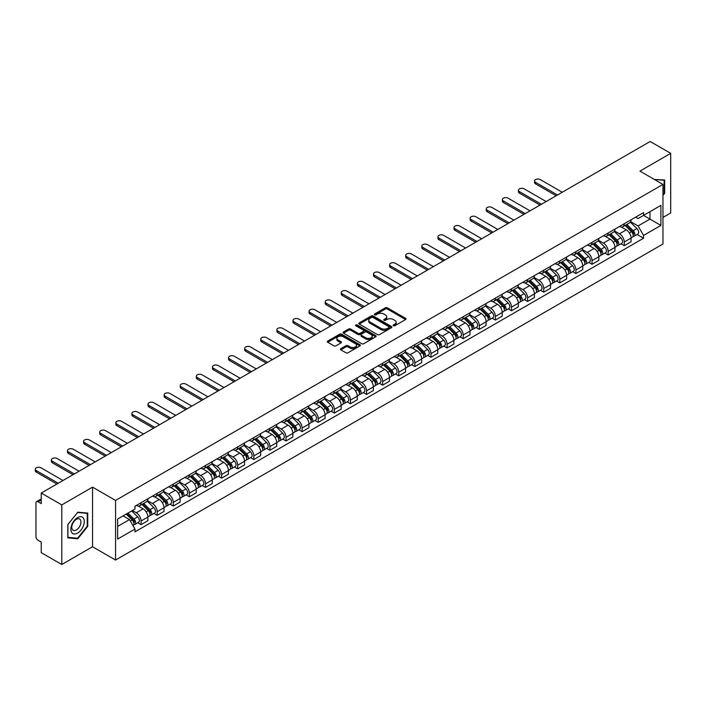 <?xml version="1.0" encoding="UTF-8"?>
<svg xmlns="http://www.w3.org/2000/svg" width="706" height="706" viewBox="0 0 706 706"><rect width="100%" height="100%" fill="white"/><g stroke="black" fill="none" stroke-linecap="round" stroke-linejoin="round"><path stroke-width="1.06" d="M393.427 325.748A1.006 0.582 0 0 0 394.839 325.748L405.606 319.527A1.43 0.83 0 0 0 406.029 318.944A1.43 0.83 0 0 0 405.606 318.362L387.365 307.834A1.43 0.83 0 0 0 385.344 307.834L374.577 314.046A1.006 0.582 0 0 0 375.989 314.867L377.383 314.064A4.589 2.647 0 0 1 383.87 314.064L385.397 314.938A4.589 2.647 0 0 1 386.738 316.809A4.589 2.647 0 0 1 385.397 318.68L384.002 319.483A1.006 0.582 0 0 0 385.414 320.303L386.809 319.5A4.589 2.647 0 0 1 393.295 319.5L394.813 320.383A4.589 2.647 0 0 1 396.163 322.254A4.589 2.647 0 0 1 394.813 324.125L393.427 324.928A1.006 0.582 0 0 0 393.427 325.748L393.427 324.928M340.857 348.667A1.43 0.83 0 0 0 340.433 349.249A1.43 0.83 0 0 0 340.857 349.841L345.975 352.788A1.43 0.83 0 0 0 347.996 352.788L359.954 345.887A1.43 0.83 0 0 0 360.378 345.305A1.43 0.83 0 0 0 359.954 344.722L341.713 334.185A1.43 0.83 0 0 0 339.692 334.185L327.734 341.095A1.43 0.83 0 0 0 327.31 341.678A1.43 0.83 0 0 0 327.734 342.26L333.912 345.834A1.43 0.83 0 0 0 335.941 345.834L341.06 342.878A1.43 0.83 0 0 0 341.475 342.286A1.43 0.83 0 0 0 341.06 341.704L337.989 339.939A3.83 2.215 0 0 1 336.868 338.368A3.83 2.215 0 0 1 339.233 336.33A3.83 2.215 0 0 1 343.416 336.806L355.418 343.743A3.83 2.215 0 0 1 356.548 345.305A3.83 2.215 0 0 1 354.174 347.352A3.83 2.215 0 0 1 350 346.867L347.996 345.711A1.43 0.83 0 0 0 345.975 345.711L340.857 348.667L340.857 349.841M115.572 500.43L92.548 487.14L61.784 504.905L41.239 493.044L650.155 141.491L670.7 153.352L639.936 171.117L662.96 184.407L115.572 500.43L115.572 560.043L662.96 244.011L662.96 184.407M377.489 334.6A1.43 0.83 0 0 0 379.519 334.6L391.477 327.69A1.43 0.83 0 0 0 391.892 327.107A1.43 0.83 0 0 0 391.477 326.525L373.236 315.988A1.43 0.83 0 0 0 371.206 315.988L359.248 322.898A1.43 0.83 0 0 0 358.825 323.48A1.43 0.83 0 0 0 359.248 324.063L377.489 334.6M356.151 325.96A1.006 0.582 0 0 1 357.165 326.101L357.165 324.91L375.716 335.624A1.43 0.83 0 0 1 376.13 336.206A1.43 0.83 0 0 1 375.716 336.788L363.758 343.698A1.43 0.83 0 0 1 361.728 343.698L343.487 333.161L343.487 331.996A1.43 0.83 0 0 0 343.072 332.579A1.43 0.83 0 0 0 343.487 333.161M343.487 331.996L348.605 329.04A1.43 0.83 0 0 1 350.635 329.04L358.03 333.311A1.43 0.83 0 0 0 360.06 333.311L363.449 331.352A1.43 0.83 0 0 0 363.872 330.761A1.43 0.83 0 0 0 363.449 330.179L355.753 325.731A1.006 0.582 0 0 1 357.165 324.91M61.784 504.905L61.784 564.509L41.239 552.648L41.239 542.102L38.036 540.249A2.921 1.686 -120 0 1 35.971 536.675L35.971 502.937A2.921 1.686 -120 0 1 36.58 501.604L41.239 498.913M662.96 217.43L670.7 212.956L670.7 153.352M61.784 564.509L92.548 546.753L115.572 560.043M41.239 493.044L41.239 503.59L38.036 501.745A2.921 1.686 -120 0 0 36.58 501.604M624.245 223.749A6.716 3.874 60 0 1 622.851 226.758L629.664 222.822A6.716 3.874 -120 0 0 631.058 219.813M614.573 230.977L619.489 233.818A6.716 3.874 60 0 1 624.245 242.043L631.058 238.107A6.716 3.874 -120 0 0 626.31 229.882L621.43 227.067M631.058 238.107L631.058 241.743L624.245 245.679L620.971 243.791M622.851 226.758A6.716 3.874 60 0 1 619.541 226.458M624.245 242.043L624.245 245.679M608.14 233.042A6.716 3.874 60 0 1 606.745 236.06L613.558 232.124A6.716 3.874 -120 0 0 614.952 229.106M604.865 253.092L608.14 254.981L614.952 251.045L614.952 247.409A6.716 3.874 -120 0 0 610.205 239.184L605.324 236.369M606.745 236.06A6.716 3.874 60 0 1 603.436 235.751M598.467 240.278L603.383 243.12A6.716 3.874 60 0 1 608.14 251.345L608.14 254.981M592.034 242.343A6.716 3.874 60 0 1 590.64 245.353L597.452 241.426A6.716 3.874 -120 0 0 598.847 238.407M588.76 262.394L592.034 264.273L598.847 260.346L598.847 256.71A6.716 3.874 -120 0 0 594.099 248.486L589.219 245.662M590.64 245.353A6.716 3.874 60 0 1 587.33 245.053M582.362 249.571L587.277 252.413A6.716 3.874 60 0 1 592.034 260.638L592.034 264.273M575.928 251.645A6.716 3.874 60 0 1 574.534 254.654L581.347 250.718A6.716 3.874 -120 0 0 582.741 247.709M572.654 271.686L575.928 273.575L582.741 269.639L582.741 266.003A6.716 3.874 -120 0 0 577.993 257.778L573.113 254.963M574.534 254.654A6.716 3.874 60 0 1 571.225 254.354M566.256 258.873L571.172 261.714A6.716 3.874 60 0 1 575.928 269.939L575.928 273.575M559.823 260.938A6.716 3.874 60 0 1 558.428 263.956L565.241 260.02A6.716 3.874 -120 0 0 566.636 257.002M556.549 280.988L559.823 282.877L566.636 278.941L566.636 275.305A6.716 3.874 -120 0 0 561.888 267.08L557.008 264.265M558.428 263.956A6.716 3.874 60 0 1 555.119 263.647M550.15 268.174L555.066 271.016A6.716 3.874 60 0 1 559.823 279.241L559.823 282.877M543.717 270.239A6.716 3.874 60 0 1 542.323 273.248L549.136 269.321A6.716 3.874 -120 0 0 550.53 266.303M540.443 290.29L543.717 292.169L550.53 288.242L550.53 284.606A6.716 3.874 -120 0 0 545.782 276.373L540.902 273.557M542.323 273.248A6.716 3.874 60 0 1 539.013 272.948M534.045 277.467L538.96 280.308A6.716 3.874 60 0 1 543.717 288.533L543.717 292.169M527.611 279.532A6.716 3.874 60 0 1 526.217 282.55L533.03 278.614A6.716 3.874 -120 0 0 534.424 275.605M524.337 299.582L527.611 301.471L534.424 297.535L534.424 293.899A6.716 3.874 -120 0 0 529.677 285.674L524.796 282.859M526.217 282.55A6.716 3.874 60 0 1 522.908 282.25M517.939 286.768L522.855 289.61A6.716 3.874 60 0 1 527.611 297.835L527.611 301.471M511.506 288.833A6.716 3.874 60 0 1 510.111 291.852L516.924 287.916A6.716 3.874 -120 0 0 518.319 284.897M508.232 308.884L511.506 310.772L518.319 306.836L518.319 303.201A6.716 3.874 -120 0 0 513.571 294.976L508.691 292.16M510.111 291.852A6.716 3.874 60 0 1 506.802 291.543M501.834 296.07L506.749 298.912A6.716 3.874 60 0 1 511.506 307.136L511.506 310.772M495.4 298.135A6.716 3.874 60 0 1 494.006 301.144L500.819 297.217A6.716 3.874 -120 0 0 502.213 294.199M492.126 318.185L495.4 320.065L502.213 316.138L502.213 312.502A6.716 3.874 -120 0 0 497.465 304.268L492.585 301.453M494.006 301.144A6.716 3.874 60 0 1 490.696 300.844M485.728 305.363L490.644 308.204A6.716 3.874 60 0 1 495.4 316.429L495.4 320.065M479.295 307.428A6.716 3.874 60 0 1 477.9 310.446L484.713 306.51A6.716 3.874 -120 0 0 486.107 303.501M476.02 327.478L479.295 329.367L486.107 325.431L486.107 321.795A6.716 3.874 -120 0 0 481.36 313.57L476.479 310.755M477.9 310.446A6.716 3.874 60 0 1 474.591 310.146M469.622 314.664L474.538 317.506A6.716 3.874 60 0 1 479.295 325.731L479.295 329.367M463.189 316.729A6.716 3.874 60 0 1 461.795 319.747L468.607 315.811A6.716 3.874 -120 0 0 470.002 312.793M459.915 336.78L463.189 338.668L470.002 334.732L470.002 331.096A6.716 3.874 -120 0 0 465.254 322.871L460.374 320.056M461.795 319.747A6.716 3.874 60 0 1 458.485 319.439M453.517 323.966L458.432 326.807A6.716 3.874 60 0 1 463.189 335.032L463.189 338.668M447.083 326.031A6.716 3.874 60 0 1 445.689 329.04L452.502 325.113A6.716 3.874 -120 0 0 453.896 322.095M443.809 346.081L447.083 347.961L453.896 344.034L453.896 340.398A6.716 3.874 -120 0 0 449.148 332.164L444.268 329.349M445.689 329.04A6.716 3.874 60 0 1 442.38 328.74M437.411 333.258L442.327 336.1A6.716 3.874 60 0 1 447.083 344.325L447.083 347.961M430.978 335.324A6.716 3.874 60 0 1 429.583 338.342L436.396 334.406A6.716 3.874 -120 0 0 437.791 331.396M427.704 355.374L430.978 357.262L437.791 353.327L437.791 349.691A6.716 3.874 -120 0 0 433.043 341.466L428.163 338.651M429.583 338.342A6.716 3.874 60 0 1 426.274 338.042M421.305 342.56L426.221 345.402A6.716 3.874 60 0 1 430.978 353.627L430.978 357.262M414.872 344.625A6.716 3.874 60 0 1 413.478 347.643L420.291 343.707A6.716 3.874 -120 0 0 421.685 340.689M411.598 364.675L414.872 366.564L421.685 362.628L421.685 358.992A6.716 3.874 -120 0 0 416.937 350.767L412.057 347.952M413.478 347.643A6.716 3.874 60 0 1 410.168 347.334M405.2 351.862L410.115 354.703A6.716 3.874 60 0 1 414.872 362.928L414.872 366.564M398.766 353.927A6.716 3.874 60 0 1 397.372 356.936L404.185 353.009A6.716 3.874 -120 0 0 405.579 349.991M395.492 373.977L398.766 375.857L405.579 371.921L405.579 368.285A6.716 3.874 -120 0 0 400.831 360.06L395.951 357.245M397.372 356.936A6.716 3.874 60 0 1 394.063 356.636M389.094 361.154L394.01 363.996A6.716 3.874 60 0 1 398.766 372.221L398.766 375.857M382.661 363.219A6.716 3.874 60 0 1 381.266 366.237L388.079 362.302A6.716 3.874 -120 0 0 389.474 359.292M379.387 383.27L382.661 385.158L389.474 381.222L389.474 377.586A6.716 3.874 -120 0 0 384.726 369.362L379.846 366.546M381.266 366.237A6.716 3.874 60 0 1 377.957 365.937M372.989 370.456L377.904 373.297A6.716 3.874 60 0 1 382.661 381.522L382.661 385.158M366.555 372.521A6.716 3.874 60 0 1 365.161 375.539L371.974 371.603A6.716 3.874 -120 0 0 373.368 368.585M363.281 392.571L366.555 394.46L373.368 390.524L373.368 386.888A6.716 3.874 -120 0 0 368.62 378.663L363.74 375.848M365.161 375.539A6.716 3.874 60 0 1 361.851 375.23M356.883 379.749L361.799 382.59A6.716 3.874 60 0 1 366.555 390.824L366.555 394.46M350.45 381.822A6.716 3.874 60 0 1 349.055 384.832L355.868 380.896A6.716 3.874 -120 0 0 357.262 377.886M347.175 401.864L350.45 403.753L357.262 399.817L357.262 396.181A6.716 3.874 -120 0 0 352.515 387.956L347.634 385.141M349.055 384.832A6.716 3.874 60 0 1 345.746 384.532M340.777 389.05L345.693 391.892A6.716 3.874 60 0 1 350.45 400.117L350.45 403.753M334.344 391.115A6.716 3.874 60 0 1 332.95 394.133L339.762 390.197A6.716 3.874 -120 0 0 341.157 387.188M331.07 411.166L334.344 413.054L341.157 409.118L341.157 405.482A6.716 3.874 -120 0 0 336.409 397.257L331.529 394.442M332.95 394.133A6.716 3.874 60 0 1 329.64 393.833M324.672 398.352L329.587 401.193A6.716 3.874 60 0 1 334.344 409.418L334.344 413.054M318.238 400.417A6.716 3.874 60 0 1 316.844 403.435L323.657 399.499A6.716 3.874 -120 0 0 325.051 396.481M314.964 420.467L318.238 422.356L325.051 418.42L325.051 414.784A6.716 3.874 -120 0 0 320.303 406.559L315.423 403.744M316.844 403.435A6.716 3.874 60 0 1 313.535 403.126M308.566 407.644L313.482 410.486A6.716 3.874 60 0 1 318.238 418.72L318.238 422.356M302.133 409.718A6.716 3.874 60 0 1 300.738 412.728L307.551 408.792A6.716 3.874 -120 0 0 308.946 405.782M298.859 429.76L302.133 431.648L308.946 427.712L308.946 424.077A6.716 3.874 -120 0 0 304.198 415.852L299.318 413.036M300.738 412.728A6.716 3.874 60 0 1 297.429 412.428M292.46 416.946L297.376 419.788A6.716 3.874 60 0 1 302.133 428.012L302.133 431.648M286.027 419.011A6.716 3.874 60 0 1 284.633 422.029L291.446 418.093A6.716 3.874 -120 0 0 292.84 415.075M282.753 439.061L286.027 440.95L292.84 437.014L292.84 433.378A6.716 3.874 -120 0 0 288.092 425.153L283.212 422.338M284.633 422.029A6.716 3.874 60 0 1 281.323 421.729M276.355 426.248L281.27 429.089A6.716 3.874 60 0 1 286.027 437.314L286.027 440.95M269.921 428.313A6.716 3.874 60 0 1 268.527 431.331L275.34 427.395A6.716 3.874 -120 0 0 276.734 424.377M266.647 448.363L269.921 450.243L276.734 446.316L276.734 442.68A6.716 3.874 -120 0 0 271.986 434.455L267.106 431.64M268.527 431.331A6.716 3.874 60 0 1 265.218 431.022M260.249 435.54L265.165 438.382A6.716 3.874 60 0 1 269.921 446.607L269.921 450.243M253.816 437.614A6.716 3.874 60 0 1 252.421 440.623L259.234 436.687A6.716 3.874 -120 0 0 260.629 433.678M250.542 457.656L253.816 459.544L260.629 455.608L260.629 451.972A6.716 3.874 -120 0 0 255.881 443.747L251.001 440.932M252.421 440.623A6.716 3.874 60 0 1 249.112 440.323M244.144 444.842L249.059 447.683A6.716 3.874 60 0 1 253.816 455.908L253.816 459.544M237.71 446.907A6.716 3.874 60 0 1 236.316 449.925L243.129 445.989A6.716 3.874 -120 0 0 244.523 442.971M234.436 466.957L237.71 468.846L244.523 464.91L244.523 461.274A6.716 3.874 -120 0 0 239.775 453.049L234.895 450.234M236.316 449.925A6.716 3.874 60 0 1 233.006 449.625M228.038 454.143L232.954 456.985A6.716 3.874 60 0 1 237.71 465.21L237.71 468.846M221.605 456.208A6.716 3.874 60 0 1 220.21 459.218L227.023 455.291A6.716 3.874 -120 0 0 228.417 452.272M218.331 476.259L221.605 478.138L228.417 474.211L228.417 470.575A6.716 3.874 -120 0 0 223.67 462.351L218.789 459.527M220.21 459.218A6.716 3.874 60 0 1 216.901 458.918M211.932 463.436L216.848 466.278A6.716 3.874 60 0 1 221.605 474.503L221.605 478.138M205.499 465.51A6.716 3.874 60 0 1 204.105 468.519L210.917 464.583A6.716 3.874 -120 0 0 212.312 461.574M202.225 485.552L205.499 487.44L212.312 483.504L212.312 479.868A6.716 3.874 -120 0 0 207.564 471.643L202.684 468.828M204.105 468.519A6.716 3.874 60 0 1 200.795 468.219M195.827 472.738L200.742 475.579A6.716 3.874 60 0 1 205.499 483.804L205.499 487.44M189.393 474.803A6.716 3.874 60 0 1 187.999 477.821L194.812 473.885A6.716 3.874 -120 0 0 196.206 470.867M186.119 494.853L189.393 496.742L196.206 492.806L196.206 489.17A6.716 3.874 -120 0 0 191.458 480.945L186.578 478.13M187.999 477.821A6.716 3.874 60 0 1 184.69 477.512M179.721 482.039L184.637 484.881A6.716 3.874 60 0 1 189.393 493.106L189.393 496.742M173.288 484.104A6.716 3.874 60 0 1 171.893 487.114L178.706 483.186A6.716 3.874 -120 0 0 180.101 480.168M170.014 504.155L173.288 506.034L180.101 502.107L180.101 498.471A6.716 3.874 -120 0 0 175.353 490.246L170.473 487.422M171.893 487.114A6.716 3.874 60 0 1 168.584 486.813M163.615 491.332L168.531 494.174A6.716 3.874 60 0 1 173.288 502.398L173.288 506.034M157.182 493.397A6.716 3.874 60 0 1 155.788 496.415L162.601 492.479A6.716 3.874 -120 0 0 163.995 489.47M153.908 513.447L157.182 515.336L163.995 511.4L163.995 507.764A6.716 3.874 -120 0 0 159.247 499.539L154.367 496.724M155.788 496.415A6.716 3.874 60 0 1 152.478 496.115M147.51 500.633L152.425 503.475A6.716 3.874 60 0 1 157.182 511.7L157.182 515.336M141.076 502.698A6.716 3.874 60 0 1 139.682 505.717L146.495 501.781A6.716 3.874 -120 0 0 147.889 498.763M137.802 522.749L141.076 524.637L147.889 520.701L147.889 517.066A6.716 3.874 -120 0 0 143.141 508.841L138.261 506.025M139.682 505.717A6.716 3.874 60 0 1 136.373 505.408M132.401 510.509L136.32 512.777A6.716 3.874 60 0 1 141.076 521.002L141.076 524.637M635.647 217.157L638.074 218.56L660.895 205.384L649.952 211.703L649.952 219.098L638.074 225.946L630.679 221.675M117.637 526.42L129.507 519.572L134.978 529.05L117.637 539.057L117.637 519.034L134.978 509.017L134.978 506.22L643.545 212.594L643.545 215.401L660.895 225.417L643.545 235.425L638.074 225.946M660.895 205.384L660.895 225.417M134.978 529.05L134.978 531.847L643.545 238.231L643.545 235.425M662.96 195.403L664.664 193.285L664.664 179.995L654.409 179.465M92.548 487.14L92.548 546.753M67.82 537.866L77.784 538.749L87.747 526.358L87.747 513.077L77.784 512.185L67.82 524.576L67.82 537.866M129.507 519.572L123.109 515.874M637.077 234.498L643.545 238.231M664.143 192.985L664.664 193.285M76.733 538.148L77.784 538.749M87.235 526.058L87.747 526.358M393.824 325.89L394.813 325.316A4.589 2.647 0 0 0 396.163 323.445L396.163 322.254M386.738 316.809L386.738 318A4.589 2.647 0 0 1 385.397 319.871L384.399 320.445M405.588 319.544L387.365 309.025A1.43 0.83 0 0 0 385.344 309.025L374.974 315.008M391.451 327.708L373.236 317.179A1.43 0.83 0 0 0 371.206 317.179L359.266 324.08M388.935 327.513A1.006 0.582 0 0 0 388.935 326.701L372.927 317.453A1.006 0.582 0 0 0 371.506 317.453L370.041 318.3A4.589 2.647 0 0 0 368.7 320.171A4.589 2.647 0 0 0 370.041 322.051L380.984 328.369A4.589 2.647 0 0 0 387.47 328.369L388.935 327.513L388.935 328.714A1.006 0.582 0 0 0 389.235 328.299L389.235 327.107M368.7 320.171L368.7 321.362A4.589 2.647 0 0 0 370.041 323.242L370.041 322.051M388.935 328.714L387.47 329.561A4.589 2.647 0 0 1 380.984 329.561L370.041 323.242M343.504 333.17L348.605 330.231L348.605 329.04M363.872 330.761L363.872 331.952A1.43 0.83 0 0 1 363.449 332.544L360.06 334.503A1.43 0.83 0 0 1 358.03 334.503L350.635 330.231A1.43 0.83 0 0 0 348.605 330.231M357.165 326.101L375.698 336.797M365.708 337.742A3.83 2.215 0 0 0 369.882 338.218A3.83 2.215 0 0 0 372.256 336.18A3.83 2.215 0 0 0 371.127 334.609L366.899 332.164A1.43 0.83 0 0 0 364.87 332.164L361.481 334.132A1.43 0.83 0 0 0 361.057 334.715A1.43 0.83 0 0 0 361.481 335.297L365.708 337.742L365.708 338.933A3.83 2.215 0 0 0 369.882 339.409A3.83 2.215 0 0 0 372.256 337.371L372.256 336.18M361.057 334.715L361.057 335.906A1.43 0.83 0 0 0 361.481 336.488L361.481 335.297M365.708 338.933L361.481 336.488M356.548 345.305L356.548 346.496A3.83 2.215 0 0 1 354.174 348.543A3.83 2.215 0 0 1 350 348.058L347.996 346.902A1.43 0.83 0 0 0 345.975 346.902L340.874 349.849M336.868 338.368L336.868 339.56A3.83 2.215 0 0 0 337.989 341.13L337.989 339.939M341.06 341.704L341.06 342.878L337.989 341.13M359.936 345.896L341.713 335.376A1.43 0.83 0 0 0 339.692 335.376L327.752 342.269M625.11 225.452L631.455 231.718A3.654 2.109 60 0 1 632.417 237.19L631.058 237.975M626.372 226.705L629.064 228.259M562.241 192.244L540.311 179.58A3.362 1.942 -0 0 0 536.648 179.156A3.362 1.942 -0 0 0 534.574 180.948A3.362 1.942 -0 0 0 535.554 182.316L557.493 194.988M625.816 225.046L632.761 231.903A1.756 1.015 60 0 1 633.22 234.533A1.756 1.015 60 0 1 633.061 234.595M626.866 224.446L633.211 230.703A3.654 2.109 60 0 1 634.173 236.175A3.654 2.109 60 0 1 633.07 236.289M630.414 222.134L636.927 228.559A3.654 2.109 60 0 1 637.889 234.03L634.173 236.175M556.152 195.756L535.554 183.869A3.362 1.942 180 0 1 534.574 182.501L534.574 180.948M609.004 234.754L615.35 241.011A3.654 2.109 60 0 1 616.312 246.491L614.952 247.276M610.266 236.007L612.958 237.56M546.135 201.545L524.205 188.873A3.362 1.942 -0 0 0 520.543 188.458A3.362 1.942 -0 0 0 518.469 190.249A3.362 1.942 -0 0 0 519.448 191.617L541.387 204.281M609.71 234.348L616.656 241.205A1.756 1.015 60 0 1 617.115 243.826A1.756 1.015 60 0 1 616.956 243.897M610.761 233.739L617.106 240.005A3.654 2.109 60 0 1 618.068 245.476A3.654 2.109 60 0 1 616.965 245.591M614.308 231.436L620.821 237.851A3.654 2.109 60 0 1 621.783 243.332L618.068 245.476M540.046 205.058L519.448 193.17A3.362 1.942 180 0 1 518.469 191.794L518.469 190.249M592.899 244.055L599.244 250.312A3.654 2.109 60 0 1 600.206 255.784L598.847 256.569M594.161 245.3L596.852 246.853M530.029 210.838L508.099 198.174A3.362 1.942 -0 0 0 504.437 197.751A3.362 1.942 -0 0 0 502.363 199.542A3.362 1.942 -0 0 0 503.343 200.919L525.282 213.583M593.605 243.649L600.55 250.498A1.756 1.015 60 0 1 601.009 253.127A1.756 1.015 60 0 1 600.85 253.189M594.655 243.04L601 249.297A3.654 2.109 60 0 1 601.962 254.769A3.654 2.109 60 0 1 600.859 254.892M598.203 240.728L604.715 247.153A3.654 2.109 60 0 1 605.677 252.624L601.962 254.769M523.94 214.359L503.343 202.463A3.362 1.942 180 0 1 502.363 201.095L502.363 199.542M654.427 179.483L664.143 180.268L664.143 193.135L662.96 194.609M663.508 179.898L664.143 180.268M83.387 518.116A9.487 5.48 120 0 0 74.227 520.578A9.487 5.48 120 0 0 71.765 532.58A9.487 5.48 120 0 0 80.934 530.127A9.487 5.48 120 0 0 83.387 518.116M80.334 519.695A6.495 3.751 120 0 0 79.61 519.016A6.495 3.751 120 0 0 73.565 522.052A6.495 3.751 120 0 0 72.383 529.597A6.495 3.751 120 0 0 73.106 530.268A6.495 3.751 120 0 0 79.151 527.241A6.495 3.751 120 0 0 80.334 519.695M77.581 538.219L67.926 537.354L67.926 524.487L77.581 512.477L87.235 513.341L87.235 526.208L77.581 538.219M86.591 512.971L87.235 513.341M576.793 253.348L583.138 259.614A3.654 2.109 60 0 1 584.1 265.085L582.741 265.871M578.055 254.601L580.747 256.154M513.924 220.14L491.994 207.476A3.362 1.942 -0 0 0 488.331 207.052A3.362 1.942 -0 0 0 486.257 208.844A3.362 1.942 -0 0 0 487.237 210.211L509.176 222.884M577.499 252.942L584.444 259.799A1.756 1.015 60 0 1 584.903 262.429A1.756 1.015 60 0 1 584.745 262.491M578.549 252.342L584.895 258.599A3.654 2.109 60 0 1 585.856 264.07A3.654 2.109 60 0 1 584.753 264.185M582.097 250.03L588.61 256.454A3.654 2.109 60 0 1 589.572 261.926L585.856 264.07M507.835 223.652L487.237 211.765A3.362 1.942 180 0 1 486.257 210.397L486.257 208.844M560.688 262.65L567.033 268.907A3.654 2.109 60 0 1 567.995 274.378L566.636 275.172M561.95 263.903L564.641 265.447M497.818 229.441L475.888 216.768A3.362 1.942 -0 0 0 472.226 216.354A3.362 1.942 -0 0 0 470.152 218.145A3.362 1.942 -0 0 0 471.131 219.513L493.07 232.177M561.394 262.244L568.339 269.101A1.756 1.015 60 0 1 568.798 271.722A1.756 1.015 60 0 1 568.639 271.792M562.444 261.635L568.789 267.901A3.654 2.109 60 0 1 569.751 273.372A3.654 2.109 60 0 1 568.648 273.487M565.991 259.331L572.504 265.747A3.654 2.109 60 0 1 573.466 271.219L569.751 273.372M491.729 232.954L471.131 221.066A3.362 1.942 180 0 1 470.152 219.69L470.152 218.145M544.582 271.951L550.927 278.208A3.654 2.109 60 0 1 551.889 283.68L550.53 284.465M545.844 273.196L548.536 274.749M481.713 238.734L459.782 226.07A3.362 1.942 -0 0 0 456.12 225.646A3.362 1.942 -0 0 0 454.046 227.438A3.362 1.942 -0 0 0 455.026 228.815L476.965 241.478M545.288 271.545L552.233 278.393A1.756 1.015 60 0 1 552.692 281.023A1.756 1.015 60 0 1 552.533 281.085M546.338 270.936L552.683 277.193A3.654 2.109 60 0 1 553.645 282.665A3.654 2.109 60 0 1 552.542 282.788M549.886 268.624L556.399 275.049A3.654 2.109 60 0 1 557.361 280.52L553.645 282.665M475.623 242.255L455.026 230.359A3.362 1.942 180 0 1 454.046 228.991L454.046 227.438M528.476 281.244L534.821 287.51A3.654 2.109 60 0 1 535.783 292.981L534.424 293.767M529.738 282.497L532.43 284.05M465.607 248.035L443.677 235.372A3.362 1.942 -0 0 0 440.014 234.948A3.362 1.942 -0 0 0 437.941 236.739A3.362 1.942 -0 0 0 438.92 238.107L460.859 250.78M529.182 280.838L536.128 287.695A1.756 1.015 60 0 1 536.586 290.325A1.756 1.015 60 0 1 536.428 290.387M530.232 280.238L536.578 286.495A3.654 2.109 60 0 1 537.54 291.966A3.654 2.109 60 0 1 536.436 292.081M533.78 277.926L540.293 284.35A3.654 2.109 60 0 1 541.255 289.822L537.54 291.966M459.518 251.548L438.92 239.661A3.362 1.942 180 0 1 437.941 238.293L437.941 236.739M512.371 290.545L518.716 296.802A3.654 2.109 60 0 1 519.678 302.274L518.319 303.068M513.633 291.79L516.324 293.343M449.501 257.337L427.571 244.664A3.362 1.942 -0 0 0 423.909 244.25A3.362 1.942 -0 0 0 421.835 246.041A3.362 1.942 -0 0 0 422.815 247.409L444.754 260.073M513.077 290.14L520.022 296.997A1.756 1.015 60 0 1 520.481 299.618A1.756 1.015 60 0 1 520.322 299.688M514.127 289.531L520.472 295.788A3.654 2.109 60 0 1 521.434 301.268A3.654 2.109 60 0 1 520.331 301.383M517.674 287.218L524.187 293.643A3.654 2.109 60 0 1 525.149 299.115L521.434 301.268M443.412 260.849L422.815 248.962A3.362 1.942 180 0 1 421.835 247.585L421.835 246.041M496.265 299.847L502.61 306.104A3.654 2.109 60 0 1 503.572 311.575L502.213 312.361M497.527 301.091L500.219 302.645M433.396 266.63L411.466 253.966A3.362 1.942 -0 0 0 407.803 253.542A3.362 1.942 -0 0 0 405.729 255.334A3.362 1.942 -0 0 0 406.709 256.71L428.648 269.374M496.971 299.441L503.916 306.289A1.756 1.015 60 0 1 504.375 308.919A1.756 1.015 60 0 1 504.216 308.981M498.021 298.832L504.366 305.089A3.654 2.109 60 0 1 505.328 310.561A3.654 2.109 60 0 1 504.225 310.684M501.569 296.52L508.082 302.945A3.654 2.109 60 0 1 509.044 308.416L505.328 310.561M427.306 270.151L406.709 258.255A3.362 1.942 180 0 1 405.729 256.887L405.729 255.334M480.159 309.14L486.505 315.405A3.654 2.109 60 0 1 487.467 320.877L486.107 321.662M481.421 310.393L484.113 311.946M417.29 275.931L395.36 263.267A3.362 1.942 -0 0 0 391.698 262.844A3.362 1.942 -0 0 0 389.624 264.635A3.362 1.942 -0 0 0 390.603 266.003L412.542 278.676M480.865 308.734L487.811 315.591A1.756 1.015 60 0 1 488.27 318.221A1.756 1.015 60 0 1 488.111 318.282M481.916 308.134L488.261 314.391A3.654 2.109 60 0 1 489.223 319.862A3.654 2.109 60 0 1 488.12 319.977M485.463 305.822L491.976 312.246A3.654 2.109 60 0 1 492.938 317.718L489.223 319.862M411.201 279.444L390.603 267.556A3.362 1.942 180 0 1 389.624 266.188L389.624 264.635M464.054 318.441L470.399 324.698A3.654 2.109 60 0 1 471.361 330.17L470.002 330.955M465.316 319.686L468.007 321.239M401.185 285.224L379.254 272.56A3.362 1.942 -0 0 0 375.592 272.145A3.362 1.942 -0 0 0 373.518 273.937A3.362 1.942 -0 0 0 374.498 275.305L396.437 287.969M464.76 318.035L471.705 324.892A1.756 1.015 60 0 1 472.164 327.513A1.756 1.015 60 0 1 472.005 327.575M465.81 317.426L472.155 323.683A3.654 2.109 60 0 1 473.117 329.164A3.654 2.109 60 0 1 472.014 329.278M469.358 315.114L475.87 321.539A3.654 2.109 60 0 1 476.832 327.01L473.117 329.164M395.095 288.745L374.498 276.858A3.362 1.942 180 0 1 373.518 275.481L373.518 273.937M447.948 327.743L454.293 334A3.654 2.109 60 0 1 455.255 339.471L453.896 340.257M449.21 328.987L451.902 330.54M385.079 294.526L363.149 281.862A3.362 1.942 -0 0 0 359.486 281.438A3.362 1.942 -0 0 0 357.412 283.23A3.362 1.942 -0 0 0 358.392 284.606L380.331 297.27M448.654 327.337L455.599 334.185A1.756 1.015 60 0 1 456.058 336.815A1.756 1.015 60 0 1 455.899 336.877M449.704 326.728L456.05 332.985A3.654 2.109 60 0 1 457.011 338.456A3.654 2.109 60 0 1 455.908 338.58M453.252 324.416L459.765 330.84A3.654 2.109 60 0 1 460.727 336.312L457.011 338.456M378.99 298.047L358.392 286.151A3.362 1.942 180 0 1 357.412 284.783L357.412 283.23M431.843 337.036L438.188 343.301A3.654 2.109 60 0 1 439.15 348.773L437.791 349.558M433.105 338.289L435.796 339.842M368.973 303.827L347.043 291.163A3.362 1.942 -0 0 0 343.381 290.74A3.362 1.942 -0 0 0 341.307 292.531A3.362 1.942 -0 0 0 342.286 293.899L364.225 306.563M432.549 336.63L439.494 343.487A1.756 1.015 60 0 1 439.953 346.116A1.756 1.015 60 0 1 439.794 346.178M433.599 336.021L439.944 342.286A3.654 2.109 60 0 1 440.906 347.758A3.654 2.109 60 0 1 439.803 347.873M437.146 333.717L443.659 340.142A3.654 2.109 60 0 1 444.621 345.613L440.906 347.758M362.884 307.339L342.286 295.452A3.362 1.942 180 0 1 341.307 294.084L341.307 292.531M415.737 346.337L422.082 352.594A3.654 2.109 60 0 1 423.044 358.066L421.685 358.851M416.999 347.581L419.691 349.135M352.868 313.12L330.938 300.456A3.362 1.942 -0 0 0 327.275 300.041A3.362 1.942 -0 0 0 325.201 301.833A3.362 1.942 -0 0 0 326.181 303.201L348.12 315.864M416.443 345.931L423.388 352.788A1.756 1.015 60 0 1 423.847 355.409A1.756 1.015 60 0 1 423.688 355.471M417.493 345.322L423.838 351.579A3.654 2.109 60 0 1 424.8 357.06A3.654 2.109 60 0 1 423.697 357.174M421.041 343.01L427.554 349.435A3.654 2.109 60 0 1 428.516 354.906L424.8 357.06M346.778 316.641L326.181 304.754A3.362 1.942 180 0 1 325.201 303.377L325.201 301.833M399.631 355.639L405.976 361.896A3.654 2.109 60 0 1 406.938 367.367L405.579 368.153M400.893 356.883L403.585 358.436M336.762 322.421L314.832 309.757A3.362 1.942 -0 0 0 311.17 309.334A3.362 1.942 -0 0 0 309.096 311.125A3.362 1.942 -0 0 0 310.075 312.502L332.014 325.166M400.337 355.233L407.283 362.081A1.756 1.015 60 0 1 407.741 364.711A1.756 1.015 60 0 1 407.583 364.773M401.387 354.624L407.733 360.881A3.654 2.109 60 0 1 408.695 366.352A3.654 2.109 60 0 1 407.591 366.467M404.935 352.312L411.448 358.736A3.654 2.109 60 0 1 412.41 364.208L408.695 366.352M330.673 325.943L310.075 314.046A3.362 1.942 180 0 1 309.096 312.679L309.096 311.125M383.526 364.931L389.871 371.197A3.654 2.109 60 0 1 390.833 376.669L389.474 377.454M384.788 366.185L387.479 367.738M320.656 331.723L298.726 319.059A3.362 1.942 -0 0 0 295.064 318.635A3.362 1.942 -0 0 0 292.99 320.427A3.362 1.942 -0 0 0 293.97 321.795L315.909 334.459M384.232 364.525L391.177 371.382A1.756 1.015 60 0 1 391.636 374.012A1.756 1.015 60 0 1 391.477 374.074M385.282 363.917L391.627 370.182A3.654 2.109 60 0 1 392.589 375.654A3.654 2.109 60 0 1 391.486 375.769M388.829 361.613L395.342 368.038A3.654 2.109 60 0 1 396.304 373.509L392.589 375.654M314.567 335.235L293.97 323.348A3.362 1.942 180 0 1 292.99 321.971L292.99 320.427M367.42 374.233L373.765 380.49A3.654 2.109 60 0 1 374.727 385.961L373.368 386.747M368.682 375.477L371.374 377.03M304.551 341.016L282.621 328.352A3.362 1.942 -0 0 0 278.958 327.937A3.362 1.942 -0 0 0 276.884 329.728A3.362 1.942 -0 0 0 277.864 331.096L299.803 343.76M368.126 373.827L375.071 380.684A1.756 1.015 60 0 1 375.53 383.305A1.756 1.015 60 0 1 375.371 383.367M369.176 373.218L375.521 379.475A3.654 2.109 60 0 1 376.483 384.946A3.654 2.109 60 0 1 375.38 385.07M372.724 370.906L379.237 377.331A3.654 2.109 60 0 1 380.199 382.802L376.483 384.946M298.462 344.537L277.864 332.641A3.362 1.942 180 0 1 276.884 331.273L276.884 329.728M351.314 383.534L357.66 389.791A3.654 2.109 60 0 1 358.622 395.263L357.262 396.048M352.576 384.779L355.268 386.332M288.445 350.317L266.515 337.653A3.362 1.942 -0 0 0 262.853 337.23A3.362 1.942 -0 0 0 260.779 339.021A3.362 1.942 -0 0 0 261.758 340.398L283.697 353.062M352.02 383.129L358.966 389.977A1.756 1.015 60 0 1 359.425 392.607A1.756 1.015 60 0 1 359.266 392.668M353.071 382.52L359.416 388.777A3.654 2.109 60 0 1 360.378 394.248A3.654 2.109 60 0 1 359.275 394.363M356.618 380.207L363.131 386.632A3.654 2.109 60 0 1 364.093 392.104L360.378 394.248M282.356 353.838L261.758 341.942A3.362 1.942 180 0 1 260.779 340.574L260.779 339.021M335.209 392.827L341.554 399.084A3.654 2.109 60 0 1 342.516 404.564L341.157 405.35M336.471 394.08L339.162 395.634M272.339 359.619L250.409 346.946A3.362 1.942 -0 0 0 246.747 346.531A3.362 1.942 -0 0 0 244.673 348.323A3.362 1.942 -0 0 0 245.653 349.691L267.592 362.354M335.915 392.421L342.86 399.278A1.756 1.015 60 0 1 343.319 401.908A1.756 1.015 60 0 1 343.16 401.97M336.965 391.812L343.31 398.078A3.654 2.109 60 0 1 344.272 403.55A3.654 2.109 60 0 1 343.169 403.664M340.513 389.509L347.025 395.934A3.654 2.109 60 0 1 347.987 401.405L344.272 403.55M266.25 363.131L245.653 351.244A3.362 1.942 180 0 1 244.673 349.867L244.673 348.323M319.103 402.129L325.448 408.386A3.654 2.109 60 0 1 326.41 413.857L325.051 414.643M320.365 403.373L323.057 404.926M256.234 368.911L234.304 356.248A3.362 1.942 -0 0 0 230.641 355.824A3.362 1.942 -0 0 0 228.567 357.615A3.362 1.942 -0 0 0 229.547 358.992L251.486 371.656M319.809 401.723L326.754 408.58A1.756 1.015 60 0 1 327.213 411.201A1.756 1.015 60 0 1 327.055 411.263M320.859 401.114L327.205 407.371A3.654 2.109 60 0 1 328.166 412.842A3.654 2.109 60 0 1 327.063 412.966M324.407 398.802L330.92 405.226A3.654 2.109 60 0 1 331.882 410.698L328.166 412.842M250.145 372.433L229.547 360.537A3.362 1.942 180 0 1 228.567 359.169L228.567 357.615M302.998 411.43L309.343 417.687A3.654 2.109 60 0 1 310.305 423.159L308.946 423.944M304.26 412.675L306.951 414.228M240.128 378.213L218.198 365.549A3.362 1.942 -0 0 0 214.536 365.126A3.362 1.942 -0 0 0 212.462 366.917A3.362 1.942 -0 0 0 213.441 368.285L235.38 380.958M303.704 411.016L310.649 417.873A1.756 1.015 60 0 1 311.108 420.502A1.756 1.015 60 0 1 310.949 420.564M304.754 410.415L311.099 416.672A3.654 2.109 60 0 1 312.061 422.144A3.654 2.109 60 0 1 310.958 422.259M308.301 408.103L314.814 414.528A3.654 2.109 60 0 1 315.776 419.999L312.061 422.144M234.039 381.734L213.441 369.838A3.362 1.942 180 0 1 212.462 368.47L212.462 366.917M286.892 420.723L293.237 426.98A3.654 2.109 60 0 1 294.199 432.46L292.84 433.246M288.154 421.976L290.846 423.529M224.023 387.515L202.093 374.842A3.362 1.942 -0 0 0 198.43 374.427A3.362 1.942 -0 0 0 196.356 376.219A3.362 1.942 -0 0 0 197.336 377.586L219.275 390.25M287.598 420.317L294.543 427.174A1.756 1.015 60 0 1 295.002 429.795A1.756 1.015 60 0 1 294.843 429.866M288.648 419.708L294.993 425.974A3.654 2.109 60 0 1 295.955 431.445A3.654 2.109 60 0 1 294.852 431.56M292.196 417.405L298.709 423.821A3.654 2.109 60 0 1 299.671 429.301L295.955 431.445M217.933 391.027L197.336 379.14A3.362 1.942 180 0 1 196.356 377.763L196.356 376.219M270.786 430.025L277.131 436.282A3.654 2.109 60 0 1 278.093 441.753L276.734 442.538M272.048 431.269L274.74 432.822M207.917 396.807L185.987 384.143A3.362 1.942 -0 0 0 182.324 383.72A3.362 1.942 -0 0 0 180.251 385.511A3.362 1.942 -0 0 0 181.23 386.888L203.169 399.552M271.492 429.619L278.438 436.467A1.756 1.015 60 0 1 278.896 439.097A1.756 1.015 60 0 1 278.738 439.158M272.542 429.01L278.888 435.267A3.654 2.109 60 0 1 279.85 440.738A3.654 2.109 60 0 1 278.746 440.862M276.09 426.698L282.603 433.122A3.654 2.109 60 0 1 283.565 438.594L279.85 440.738M201.828 400.328L181.23 388.432A3.362 1.942 180 0 1 180.251 387.065L180.251 385.511M254.681 439.317L261.026 445.583A3.654 2.109 60 0 1 261.988 451.055L260.629 451.84M255.943 440.57L258.634 442.124M191.811 406.109L169.881 393.445A3.362 1.942 -0 0 0 166.219 393.021A3.362 1.942 -0 0 0 164.145 394.813A3.362 1.942 -0 0 0 165.125 396.181L187.064 408.853M255.387 438.911L262.332 445.768A1.756 1.015 60 0 1 262.791 448.398A1.756 1.015 60 0 1 262.632 448.46M256.437 438.311L262.782 444.568A3.654 2.109 60 0 1 263.744 450.04A3.654 2.109 60 0 1 262.641 450.154M259.985 435.999L266.497 442.424A3.654 2.109 60 0 1 267.459 447.895L263.744 450.04M185.722 409.621L165.125 397.734A3.362 1.942 180 0 1 164.145 396.366L164.145 394.813M238.575 448.619L244.92 454.876A3.654 2.109 60 0 1 245.882 460.356L244.523 461.142M239.837 449.872L242.529 451.425M175.706 415.41L153.776 402.738A3.362 1.942 -0 0 0 150.113 402.323A3.362 1.942 -0 0 0 148.039 404.114A3.362 1.942 -0 0 0 149.019 405.482L170.958 418.146M239.281 448.213L246.226 455.07A1.756 1.015 60 0 1 246.685 457.691A1.756 1.015 60 0 1 246.526 457.762M240.331 447.604L246.676 453.87A3.654 2.109 60 0 1 247.638 459.341A3.654 2.109 60 0 1 246.535 459.456M243.879 445.301L250.392 451.716A3.654 2.109 60 0 1 251.354 457.197L247.638 459.341M169.616 418.923L149.019 407.035A3.362 1.942 180 0 1 148.039 405.659L148.039 404.114M222.469 457.92L228.815 464.177A3.654 2.109 60 0 1 229.777 469.649L228.417 470.434M223.731 459.165L226.423 460.718M159.6 424.703L137.67 412.039A3.362 1.942 -0 0 0 134.008 411.616A3.362 1.942 -0 0 0 131.934 413.407A3.362 1.942 -0 0 0 132.913 414.784L154.852 427.448M223.175 457.514L230.121 464.363A1.756 1.015 60 0 1 230.58 466.993A1.756 1.015 60 0 1 230.421 467.054M224.226 456.906L230.571 463.162A3.654 2.109 60 0 1 231.533 468.634A3.654 2.109 60 0 1 230.43 468.758M227.773 454.593L234.286 461.018A3.654 2.109 60 0 1 235.248 466.49L231.533 468.634M153.511 428.224L132.913 416.328A3.362 1.942 180 0 1 131.934 414.96L131.934 413.407M206.364 467.213L212.709 473.479A3.654 2.109 60 0 1 213.671 478.95L212.312 479.736M207.626 468.466L210.317 470.019M143.503 434.005L121.564 421.341A3.362 1.942 -0 0 0 117.902 420.917A3.362 1.942 -0 0 0 115.828 422.709A3.362 1.942 -0 0 0 116.808 424.077L138.747 436.749M207.07 466.807L214.015 473.664A1.756 1.015 60 0 1 214.474 476.294A1.756 1.015 60 0 1 214.315 476.356M208.12 466.207L214.465 472.464A3.654 2.109 60 0 1 215.427 477.936A3.654 2.109 60 0 1 214.324 478.05M211.668 463.895L218.18 470.32A3.654 2.109 60 0 1 219.142 475.791L215.427 477.936M137.405 437.517L116.808 425.63A3.362 1.942 180 0 1 115.828 424.262L115.828 422.709M190.258 476.515L196.603 482.772A3.654 2.109 60 0 1 197.565 488.243L196.206 489.037M191.52 477.768L194.212 479.321M127.398 443.306L105.459 430.634A3.362 1.942 -0 0 0 101.796 430.219A3.362 1.942 -0 0 0 99.722 432.01A3.362 1.942 -0 0 0 100.702 433.378L122.641 446.042M190.964 476.109L197.909 482.966A1.756 1.015 60 0 1 198.368 485.587A1.756 1.015 60 0 1 198.209 485.657M192.014 475.5L198.36 481.766A3.654 2.109 60 0 1 199.321 487.237A3.654 2.109 60 0 1 198.218 487.352M195.562 473.197L202.075 479.612A3.654 2.109 60 0 1 203.037 485.093L199.321 487.237M121.3 446.819L100.702 434.931A3.362 1.942 180 0 1 99.722 433.555L99.722 432.01M174.153 485.816L180.498 492.073A3.654 2.109 60 0 1 181.46 497.545L180.101 498.33M175.415 487.061L178.106 488.614M111.292 452.599L89.353 439.935A3.362 1.942 -0 0 0 85.691 439.511A3.362 1.942 -0 0 0 83.617 441.303A3.362 1.942 -0 0 0 84.596 442.68L106.535 455.344M174.859 485.41L181.804 492.258A1.756 1.015 60 0 1 182.263 494.888A1.756 1.015 60 0 1 182.104 494.95M175.909 484.801L182.254 491.058A3.654 2.109 60 0 1 183.216 496.53A3.654 2.109 60 0 1 182.113 496.653M179.456 482.489L185.969 488.914A3.654 2.109 60 0 1 186.931 494.385L183.216 496.53M105.194 456.12L84.596 444.224A3.362 1.942 180 0 1 83.617 442.856L83.617 441.303M158.047 495.109L164.392 501.375A3.654 2.109 60 0 1 165.354 506.846L163.995 507.632M159.309 496.362L162.001 497.915M95.186 461.9L73.248 449.237A3.362 1.942 -0 0 0 69.585 448.813A3.362 1.942 -0 0 0 67.511 450.604A3.362 1.942 -0 0 0 68.491 451.972L90.43 464.645M158.753 494.703L165.698 501.56A1.756 1.015 60 0 1 166.157 504.19A1.756 1.015 60 0 1 165.998 504.252M159.803 494.103L166.148 500.36A3.654 2.109 60 0 1 167.11 505.831A3.654 2.109 60 0 1 166.007 505.946M163.351 491.791L169.864 498.215A3.654 2.109 60 0 1 170.826 503.687L167.11 505.831M89.088 465.413L68.491 453.526A3.362 1.942 180 0 1 67.511 452.158L67.511 450.604M141.941 504.411L148.286 510.667A3.654 2.109 60 0 1 149.248 516.139L147.889 516.933M143.203 505.664L145.895 507.208M79.081 471.202L57.142 458.529A3.362 1.942 -0 0 0 53.48 458.115A3.362 1.942 -0 0 0 51.406 459.906A3.362 1.942 -0 0 0 52.385 461.274L74.324 473.938M142.647 504.005L149.593 510.862A1.756 1.015 60 0 1 150.051 513.483A1.756 1.015 60 0 1 149.893 513.553M143.697 503.396L150.043 509.661A3.654 2.109 60 0 1 151.005 515.133A3.654 2.109 60 0 1 149.901 515.248M147.245 501.092L153.758 507.508A3.654 2.109 60 0 1 154.72 512.98L151.005 515.133M72.983 474.714L52.385 462.827A3.362 1.942 180 0 1 51.406 461.45L51.406 459.906M126.215 514.083L132.181 519.969A3.654 2.109 60 0 1 133.143 525.44L132.957 525.546M127.098 514.956L129.789 516.51M62.975 480.495L41.036 467.831A3.362 1.942 -0 0 0 37.374 467.407A3.362 1.942 -0 0 0 35.3 469.199A3.362 1.942 -0 0 0 36.28 470.575L58.219 483.239M126.912 513.677L133.487 520.154A1.756 1.015 60 0 1 133.946 522.784A1.756 1.015 60 0 1 133.787 522.846M127.962 513.068L133.937 518.954A3.654 2.109 60 0 1 134.899 524.426A3.654 2.109 60 0 1 133.796 524.549M131.687 510.923L137.652 516.81A3.654 2.109 60 0 1 138.614 522.281L134.899 524.426M56.877 484.016L36.28 472.12A3.362 1.942 180 0 1 35.3 470.752L35.3 469.199M157.182 511.7L163.995 507.764M173.288 502.398L180.101 498.471M189.393 493.106L196.206 489.17M205.499 483.804L212.312 479.868M221.605 474.503L228.417 470.575M237.71 465.21L244.523 461.274M253.816 455.908L260.629 451.972M269.921 446.607L276.734 442.68M286.027 437.314L292.84 433.378M302.133 428.012L308.946 424.077M318.238 418.72L325.051 414.784M334.344 409.418L341.157 405.482M350.45 400.117L357.262 396.181M366.555 390.824L373.368 386.888M382.661 381.522L389.474 377.586M398.766 372.221L405.579 368.285M414.872 362.928L421.685 358.992M430.978 353.627L437.791 349.691M447.083 344.325L453.896 340.398M463.189 335.032L470.002 331.096M479.295 325.731L486.107 321.795M495.4 316.429L502.213 312.502M511.506 307.136L518.319 303.201M527.611 297.835L534.424 293.899M543.717 288.533L550.53 284.606M559.823 279.241L566.636 275.305M575.928 269.939L582.741 266.003M592.034 260.638L598.847 256.71M608.14 251.345L614.952 247.409M141.076 521.002L147.889 517.066M136.32 512.777L143.141 508.841M152.425 503.475L159.247 499.539M168.531 494.174L175.353 490.246M184.637 484.881L191.458 480.945M200.742 475.579L207.564 471.643M216.848 466.278L223.67 462.351M232.954 456.985L239.775 453.049M249.059 447.683L255.881 443.747M265.165 438.382L271.986 434.455M281.27 429.089L288.092 425.153M297.376 419.788L304.198 415.852M313.482 410.486L320.303 406.559M329.587 401.193L336.409 397.257M345.693 391.892L352.515 387.956M361.799 382.59L368.62 378.663M377.904 373.297L384.726 369.362M394.01 363.996L400.831 360.06M410.115 354.703L416.937 350.767M426.221 345.402L433.043 341.466M442.327 336.1L449.148 332.164M458.432 326.807L465.254 322.871M474.538 317.506L481.36 313.57M490.644 308.204L497.465 304.268M506.749 298.912L513.571 294.976M522.855 289.61L529.677 285.674M538.96 280.308L545.782 276.373M555.066 271.016L561.888 267.08M571.172 261.714L577.993 257.778M587.277 252.413L594.099 248.486M603.383 243.12L610.205 239.184M619.489 233.818L626.31 229.882M41.239 499.901L38.036 501.745M394.813 325.316L394.813 324.125M384.002 320.303L384.002 319.483M385.397 319.871L385.397 318.68M374.577 314.867L374.577 314.046M385.344 309.025L385.344 307.834M387.365 309.025L387.365 307.834M405.606 319.527L405.606 318.362M359.248 324.063L359.248 322.898M371.206 317.179L371.206 315.988M373.236 317.179L373.236 315.988M391.477 327.69L391.477 326.525M380.984 329.561L380.984 328.369M387.47 329.561L387.47 328.369M350.635 330.231L350.635 329.04M358.03 334.503L358.03 333.311M360.06 334.503L360.06 333.311M363.449 332.544L363.449 331.352M375.716 336.788L375.716 335.624M345.975 346.902L345.975 345.711M347.996 346.902L347.996 345.711M350 348.058L350 346.867M327.734 342.26L327.734 341.095M339.692 335.376L339.692 334.185M341.713 335.376L341.713 334.185M359.954 345.887L359.954 344.722M631.455 231.718L629.355 232.927M633.582 233.73L632.929 234.11M636.927 228.559L633.211 230.703M535.554 183.869L535.554 182.316M615.35 241.011L613.249 242.229M617.476 243.032L616.823 243.411M620.821 237.851L617.106 240.005M519.448 193.17L519.448 191.617M599.244 250.312L597.144 251.521M601.371 252.324L600.718 252.704M604.715 247.153L601 249.297M503.343 202.463L503.343 200.919M583.138 259.614L581.038 260.823M585.265 261.626L584.612 262.005M588.61 256.454L584.895 258.599M487.237 211.765L487.237 210.211M567.033 268.907L564.932 270.124M569.16 270.928L568.506 271.307M572.504 265.747L568.789 267.901M471.131 221.066L471.131 219.513M550.927 278.208L548.827 279.417M553.054 280.22L552.401 280.6M556.399 275.049L552.683 277.193M455.026 230.359L455.026 228.815M534.821 287.51L532.721 288.719M536.948 289.522L536.295 289.901M540.293 284.35L536.578 286.495M438.92 239.661L438.92 238.107M518.716 296.802L516.615 298.011M520.843 298.815L520.19 299.194M524.187 293.643L520.472 295.788M422.815 248.962L422.815 247.409M502.61 306.104L500.51 307.313M504.737 308.116L504.084 308.496M508.082 302.945L504.366 305.089M406.709 258.255L406.709 256.71M486.505 315.405L484.404 316.615M488.631 317.418L487.978 317.797M491.976 312.246L488.261 314.391M390.603 267.556L390.603 266.003M470.399 324.698L468.299 325.907M472.526 326.71L471.873 327.09M475.87 321.539L472.155 323.683M374.498 276.858L374.498 275.305M454.293 334L452.193 335.209M456.42 336.012L455.767 336.391M459.765 330.84L456.05 332.985M358.392 286.151L358.392 284.606M438.188 343.301L436.087 344.51M440.315 345.313L439.661 345.693M443.659 340.142L439.944 342.286M342.286 295.452L342.286 293.899M422.082 352.594L419.982 353.803M424.209 354.606L423.556 354.986M427.554 349.435L423.838 351.579M326.181 304.754L326.181 303.201M405.976 361.896L403.876 363.105M408.103 363.908L407.45 364.287M411.448 358.736L407.733 360.881M310.075 314.046L310.075 312.502M389.871 371.197L387.77 372.406M391.998 373.209L391.345 373.589M395.342 368.038L391.627 370.182M293.97 323.348L293.97 321.795M373.765 380.49L371.665 381.699M375.892 382.502L375.239 382.881M379.237 377.331L375.521 379.475M277.864 332.641L277.864 331.096M357.66 389.791L355.559 391M359.786 391.804L359.133 392.183M363.131 386.632L359.416 388.777M261.758 341.942L261.758 340.398M341.554 399.084L339.454 400.302M343.681 401.105L343.028 401.485M347.025 395.934L343.31 398.078M245.653 351.244L245.653 349.691M325.448 408.386L323.348 409.595M327.575 410.398L326.922 410.777M330.92 405.226L327.205 407.371M229.547 360.537L229.547 358.992M309.343 417.687L307.242 418.896M311.47 419.699L310.816 420.079M314.814 414.528L311.099 416.672M213.441 369.838L213.441 368.285M293.237 426.98L291.137 428.198M295.364 429.001L294.711 429.38M298.709 423.821L294.993 425.974M197.336 379.14L197.336 377.586M277.131 436.282L275.031 437.491M279.258 438.294L278.605 438.673M282.603 433.122L278.888 435.267M181.23 388.432L181.23 386.888M261.026 445.583L258.925 446.792M263.153 447.595L262.5 447.975M266.497 442.424L262.782 444.568M165.125 397.734L165.125 396.181M244.92 454.876L242.82 456.094M247.047 456.897L246.394 457.276M250.392 451.716L246.676 453.87M149.019 407.035L149.019 405.482M228.815 464.177L226.714 465.386M230.941 466.189L230.288 466.569M234.286 461.018L230.571 463.162M132.913 416.328L132.913 414.784M212.709 473.479L210.609 474.688M214.836 475.491L214.183 475.87M218.18 470.32L214.465 472.464M116.808 425.63L116.808 424.077M196.603 482.772L194.503 483.989M198.73 484.793L198.077 485.172M202.075 479.612L198.36 481.766M100.702 434.931L100.702 433.378M180.498 492.073L178.397 493.282M182.625 494.085L181.971 494.465M185.969 488.914L182.254 491.058M84.596 444.224L84.596 442.68M164.392 501.375L162.292 502.584M166.519 503.387L165.866 503.766M169.864 498.215L166.148 500.36M68.491 453.526L68.491 451.972M148.286 510.667L146.186 511.876M150.413 512.68L149.76 513.068M153.758 507.508L150.043 509.661M52.385 462.827L52.385 461.274M132.181 519.969L130.354 521.028M134.308 521.981L133.655 522.361M137.652 516.81L133.937 518.954M36.28 472.12L36.28 470.575"/></g></svg>
